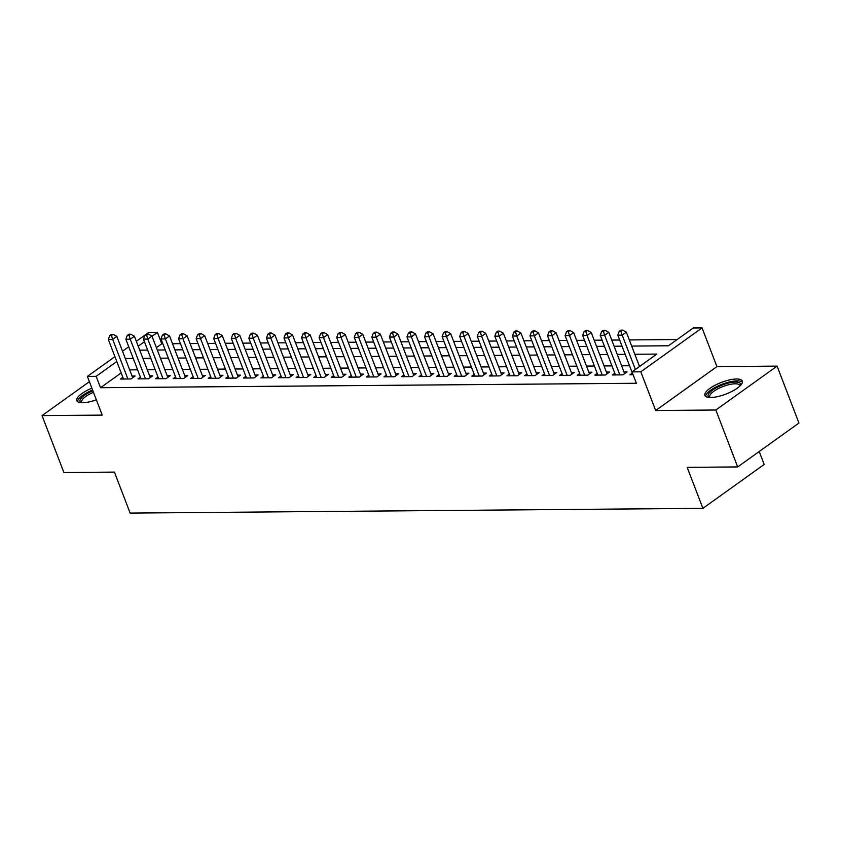 <?xml version="1.0" encoding="UTF-8"?>
<svg xmlns="http://www.w3.org/2000/svg" width="841" height="841" viewBox="0 0 841 841"><rect width="100%" height="100%" fill="white"/><g stroke="black" fill="none" stroke-linecap="round" stroke-linejoin="round"><path stroke-width="1.26" d="M736.537 378.997A20.026 6.255 -21 0 0 715.144 385.21A20.026 6.255 -21 0 0 704.926 395.428A20.026 6.255 -21 0 0 710.708 397.509A20.026 6.255 -21 0 0 732.112 391.296A20.026 6.255 -21 0 0 742.319 381.078A20.026 6.255 -21 0 0 736.537 378.997M91.89 388.174A20.026 6.255 -21 0 0 76.825 400.642A20.026 6.255 -21 0 0 82.607 402.723A20.026 6.255 -21 0 0 96.358 399.832M631.686 346.082L668.448 345.777L693.278 327.979L702.067 327.906L640.8 371.806L632.012 371.88L656.853 354.082L634.818 354.261M716.921 366.613L655.665 410.513L715.838 410.009L737.683 466.934L798.95 423.034L777.095 366.108L716.921 366.613L702.067 327.906M759.213 451.512L764.175 464.442L702.908 508.342L130.145 513.094L114.418 472.106L63.905 472.526L42.05 415.601L102.224 415.107L87.369 376.4L114.923 356.658M136.337 341.309L148.626 332.5L157.414 332.426L152.032 336.284M162.86 343.801L161.787 343.811L157.414 332.426M677.152 339.533L629.32 339.932M619.67 340.006L611.754 340.079M602.103 340.153L594.188 340.216M584.527 340.3L576.611 340.363M566.96 340.447L559.044 340.51M549.394 340.594L541.478 340.658M531.817 340.742L523.901 340.805M514.25 340.889L506.335 340.952M496.684 341.025L488.768 341.099M479.118 341.173L471.202 341.246M461.541 341.32L453.625 341.383M443.974 341.467L436.059 341.53M426.408 341.614L418.492 341.677M408.831 341.761L400.915 341.824M391.265 341.909L383.349 341.972M373.698 342.056L365.782 342.119M356.132 342.192L348.216 342.266M338.555 342.34L330.639 342.413M320.989 342.487L313.073 342.55M303.422 342.634L295.506 342.697M285.845 342.781L277.929 342.844M268.279 342.928L260.363 342.991M250.713 343.075L242.797 343.139M233.146 343.223L225.23 343.286M215.569 343.37L207.653 343.433M198.003 343.506L190.087 343.58M180.437 343.654L172.521 343.727M715.838 410.009L777.095 366.108M89.398 381.677L42.05 415.601M632.358 373.078L629.941 374.813L633.136 374.781M614.792 373.225L612.374 374.96L622.918 374.865L627.05 371.901L623.98 371.932M597.226 373.372L594.808 375.107L605.341 375.012L609.483 372.048L606.414 372.079M579.649 373.52L577.231 375.254L587.775 375.16L591.917 372.195L588.837 372.227M562.082 373.667L559.664 375.391L570.209 375.307L574.35 372.342L571.27 372.363M544.516 373.803L542.098 375.538L552.642 375.454L556.774 372.489L553.704 372.51M526.95 373.951L524.532 375.685L535.065 375.601L539.207 372.637L536.138 372.658M509.373 374.098L506.955 375.832L517.499 375.748L521.641 372.784L518.561 372.805M491.806 374.245L489.388 375.98L499.932 375.895L504.074 372.92L500.994 372.952M474.24 374.392L471.822 376.127L482.356 376.032L486.497 373.068L483.428 373.099M456.674 374.539L454.245 376.274L464.789 376.179L468.931 373.215L465.851 373.246M439.097 374.687L436.679 376.421L447.223 376.326L451.365 373.362L448.285 373.393M421.53 374.834L419.112 376.558L429.656 376.474L433.788 373.509L430.718 373.53M403.964 374.97L401.546 376.705L412.079 376.621L416.221 373.656L413.152 373.677M386.387 375.118L383.969 376.852L394.513 376.768L398.655 373.803L395.575 373.825M368.821 375.265L366.403 376.999L376.947 376.915L381.089 373.951L378.008 373.972M351.254 375.412L348.836 377.146L359.37 377.062L363.512 374.087L360.442 374.119M333.688 375.559L331.259 377.294L341.803 377.21L345.945 374.234L342.876 374.266M316.111 375.706L313.693 377.441L324.237 377.346L328.379 374.382L325.299 374.413M298.544 375.853L296.127 377.588L306.671 377.493L310.802 374.529L307.732 374.56M280.978 376.001L278.56 377.725L289.094 377.641L293.236 374.676L290.166 374.697M263.401 376.137L260.983 377.872L271.527 377.788L275.669 374.823L272.589 374.844M245.835 376.284L243.417 378.019L253.961 377.935L258.103 374.97L255.023 374.991M228.268 376.432L225.851 378.166L236.395 378.082L240.526 375.118L237.456 375.139M210.702 376.579L208.274 378.313L218.818 378.229L222.96 375.265L219.89 375.286M193.125 376.726L190.707 378.461L201.251 378.376L205.393 375.401L202.313 375.433M175.559 376.873L173.141 378.608L183.685 378.513L187.816 375.549L184.747 375.58M157.992 377.02L155.574 378.755L166.108 378.66L170.25 375.696L167.18 375.727M140.415 377.167L137.998 378.892L148.542 378.807L152.684 375.843L149.603 375.864M161.787 343.811L156.405 347.669M121.167 372.92L100.521 387.712L636.385 383.265L632.012 371.88M640.726 365.635L639.192 365.646M629.541 365.73L621.625 365.793M611.975 365.877L604.059 365.94M594.398 366.014L586.482 366.087M576.831 366.161L568.915 366.234M559.265 366.308L551.349 366.371M541.688 366.455L533.783 366.518M524.122 366.602L516.206 366.665M506.555 366.75L498.639 366.813M488.989 366.897L481.073 366.96M471.412 367.044L463.496 367.107M453.846 367.181L445.93 367.254M436.279 367.328L428.363 367.401M418.713 367.475L410.797 367.538M401.136 367.622L393.22 367.685M383.57 367.769L375.654 367.832M366.003 367.916L358.087 367.98M348.426 368.064L340.51 368.127M330.86 368.211L322.944 368.274M313.294 368.347L305.378 368.421M295.727 368.495L287.811 368.568M278.15 368.642L270.234 368.715M260.584 368.789L252.668 368.852M243.017 368.936L235.102 368.999M225.441 369.083L217.525 369.146M207.874 369.231L199.958 369.294M190.308 369.378L182.392 369.441M172.741 369.525L164.825 369.588M155.165 369.662L147.249 369.735M137.598 369.809L129.682 369.882M122.849 377.304L120.431 379.039L130.975 378.955L135.117 375.99L132.037 376.011M655.665 410.513L640.8 371.806M100.521 387.712L96.147 376.326L87.369 376.4M737.683 466.934L687.171 467.354L702.908 508.342M139.743 350.161L147.659 350.098M157.309 350.014L165.225 349.951M174.875 349.877L182.791 349.803M192.452 349.73L200.368 349.656M210.019 349.583L217.935 349.52M227.585 349.435L235.501 349.372M245.151 349.288L253.067 349.225M262.728 349.141L270.644 349.078M280.295 348.994L288.211 348.931M297.861 348.847L305.777 348.784M315.438 348.71L323.354 348.637M333.004 348.563L340.92 348.489M350.571 348.416L358.487 348.342M368.137 348.269L376.053 348.206M385.714 348.121L393.63 348.058M403.281 347.974L411.196 347.911M420.847 347.827L428.763 347.764M438.424 347.68L446.34 347.617M455.99 347.533L463.906 347.47M473.557 347.396L481.473 347.322M491.123 347.249L499.039 347.175M508.7 347.102L516.616 347.039M526.266 346.955L534.182 346.891M543.833 346.807L551.749 346.744M561.41 346.66L569.325 346.597M578.976 346.513L586.892 346.45M596.542 346.366L604.458 346.303M614.109 346.229L622.025 346.156M144.442 341.719L138.218 346.187M122.513 351.212L128.747 346.744M116.794 361.535L96.147 376.326M625.168 354.345L617.252 354.408M607.601 354.492L599.686 354.555M590.035 354.629L582.119 354.702M572.458 354.776L564.542 354.849M554.892 354.923L546.976 354.986M537.325 355.07L529.409 355.133M519.749 355.217L511.843 355.28M502.182 355.365L494.266 355.428M484.616 355.512L476.7 355.575M467.049 355.659L459.133 355.722M449.472 355.806L441.557 355.869M431.906 355.943L423.99 356.016M414.34 356.09L406.424 356.163M396.773 356.237L388.857 356.3M379.196 356.384L371.28 356.447M361.63 356.531L353.714 356.595M344.064 356.679L336.148 356.742M326.487 356.826L318.571 356.889M308.92 356.973L301.004 357.036M291.354 357.11L283.438 357.183M273.788 357.257L265.872 357.33M256.211 357.404L248.295 357.467M238.644 357.551L230.728 357.614M221.078 357.698L213.162 357.761M203.501 357.845L195.585 357.909M185.935 357.993L178.019 358.056M168.368 358.14L160.452 358.203M150.802 358.277L142.886 358.35M133.225 358.424L125.309 358.497M132.689 377.725L116.825 336.4L112.694 339.365L127.895 378.976M111.475 335.527L113.136 334.34L111.38 334.35L109.719 335.538L111.475 335.527L112.694 339.365L108.3 339.396L123.511 379.018M116.825 336.4L113.136 334.34M109.719 335.538L108.3 339.396M81.272 402.681A17.335 5.414 159 0 1 92.888 390.792M93.467 392.305A16.053 5.014 -21 0 0 81.682 402.177A16.053 5.014 -21 0 0 82.019 402.713M92.605 390.035A19.9 6.223 -21 0 0 77.519 401.567M709.373 397.467A17.335 5.414 159 0 1 708.469 394.166A17.335 5.414 159 0 1 727.581 383.317A17.335 5.414 159 0 1 740.385 385.567M739.849 386.093A16.053 5.014 -21 0 0 739.744 385.462A16.053 5.014 -21 0 0 725.615 385.599A16.053 5.014 -21 0 0 710.077 394.997A16.053 5.014 -21 0 0 709.783 396.963A16.053 5.014 -21 0 0 710.119 397.499M742.424 382.213A19.9 6.223 -21 0 0 724.101 383.538A19.9 6.223 -21 0 0 706.114 394.765A19.9 6.223 -21 0 0 705.62 396.342M150.266 377.577L134.402 336.253L130.26 339.217L145.472 378.839M129.051 335.38L130.702 334.192L128.946 334.203L127.296 335.391L129.051 335.38L130.26 339.217L125.866 339.249L141.078 378.87M134.402 336.253L130.702 334.192M127.296 335.391L125.866 339.249M167.832 377.43L151.969 336.106L147.827 339.07L163.038 378.692M146.618 335.233L148.268 334.045L146.513 334.056L144.862 335.244L146.618 335.233L147.827 339.07L143.433 339.102L158.644 378.723M151.969 336.106L148.268 334.045M144.862 335.244L143.433 339.102M185.398 377.283L169.535 335.958L165.404 338.923L180.605 378.545M164.184 335.086L165.845 333.898L164.09 333.909L162.429 335.096L164.184 335.086L165.404 338.923L161.009 338.965L176.211 378.576M169.535 335.958L165.845 333.898M162.429 335.096L161.009 338.965M202.975 377.136L187.112 335.811L182.97 338.776L198.171 378.397M181.751 334.939L183.412 333.751L181.656 333.772L179.995 334.949L181.751 334.939L182.97 338.776L178.576 338.818L193.787 378.429M187.112 335.811L183.412 333.751M179.995 334.949L178.576 338.818M220.542 376.989L204.678 335.664L200.536 338.629L215.748 378.25M199.328 334.792L200.978 333.604L199.222 333.625L197.572 334.813L199.328 334.792L200.536 338.629L196.142 338.671L211.354 378.292M204.678 335.664L200.978 333.604M197.572 334.813L196.142 338.671M238.108 376.852L222.245 335.517L218.103 338.481L233.314 378.103M216.894 334.644L218.555 333.457L216.789 333.478L215.138 334.665L216.894 334.644L218.103 338.481L213.719 338.524L228.92 378.145M222.245 335.517L218.555 333.457M215.138 334.665L213.719 338.524M255.675 376.705L239.811 335.37L235.68 338.345L250.881 377.956M234.46 334.497L236.121 333.32L234.366 333.33L232.705 334.518L234.46 334.497L235.68 338.345L231.286 338.376L246.497 377.998M239.811 335.37L236.121 333.32M232.705 334.518L231.286 338.376M273.251 376.558L257.388 335.233L253.246 338.198L268.458 377.809M252.037 334.361L253.688 333.173L251.932 333.183L250.271 334.371L252.037 334.361L253.246 338.198L248.852 338.229L264.063 377.851M257.388 335.233L253.688 333.173M250.271 334.371L248.852 338.229M290.818 376.411L274.954 335.086L270.813 338.05L286.024 377.672M269.604 334.213L271.254 333.025L269.498 333.036L267.848 334.224L269.604 334.213L270.813 338.05L266.418 338.082L281.63 377.704M274.954 335.086L271.254 333.025M267.848 334.224L266.418 338.082M308.384 376.263L292.521 334.939L288.379 337.903L303.59 377.525M287.17 334.066L288.831 332.878L287.075 332.889L285.414 334.077L287.17 334.066L288.379 337.903L283.995 337.935L299.196 377.556M292.521 334.939L288.831 332.878M285.414 334.077L283.995 337.935M325.961 376.116L310.098 334.792L305.956 337.756L321.157 377.378M304.736 333.919L306.397 332.731L304.642 332.742L302.981 333.93L304.736 333.919L305.956 337.756L301.562 337.798L316.773 377.409M310.098 334.792L306.397 332.731M302.981 333.93L301.562 337.798M343.527 375.969L327.664 334.644L323.522 337.609L338.734 377.231M322.313 333.772L323.964 332.584L322.208 332.605L320.558 333.782L322.313 333.772L323.522 337.609L319.128 337.651L334.34 377.262M327.664 334.644L323.964 332.584M320.558 333.782L319.128 337.651M361.094 375.822L345.231 334.497L341.089 337.462L356.3 377.083M339.88 333.625L341.541 332.437L339.775 332.458L338.124 333.646L339.88 333.625L341.089 337.462L336.705 337.504L351.906 377.125M345.231 334.497L341.541 332.437M338.124 333.646L336.705 337.504M378.66 375.675L362.797 334.35L358.665 337.315L373.867 376.936M357.446 333.478L359.107 332.29L357.351 332.311L355.69 333.499L357.446 333.478L358.665 337.315L354.271 337.357L369.472 376.978M362.797 334.35L359.107 332.29M355.69 333.499L354.271 337.357M396.237 375.538L380.374 334.203L376.232 337.178L391.443 376.789M375.023 333.33L376.673 332.153L374.918 332.163L373.257 333.351L375.023 333.33L376.232 337.178L371.838 337.209L387.049 376.831M380.374 334.203L376.673 332.153M373.257 333.351L371.838 337.209M413.804 375.391L397.94 334.066L393.798 337.031L409.01 376.642M392.589 333.183L394.24 332.006L392.484 332.016L390.834 333.204L392.589 333.183L393.798 337.031L389.404 337.062L404.616 376.684M397.94 334.066L394.24 332.006M390.834 333.204L389.404 337.062M431.37 375.244L415.507 333.919L411.365 336.884L426.576 376.505M410.156 333.047L411.817 331.859L410.061 331.869L408.4 333.057L410.156 333.047L411.365 336.884L406.981 336.915L422.182 376.537M415.507 333.919L411.817 331.859M408.4 333.057L406.981 336.915M448.947 375.097L433.083 333.772L428.942 336.736L444.143 376.358M427.722 332.899L429.383 331.711L427.627 331.722L425.966 332.91L427.722 332.899L428.942 336.736L424.547 336.768L439.759 376.39M433.083 333.772L429.383 331.711M425.966 332.91L424.547 336.768M466.513 374.949L450.65 333.625L446.508 336.589L461.72 376.211M445.299 332.752L446.949 331.564L445.194 331.575L443.543 332.763L445.299 332.752L446.508 336.589L442.114 336.631L457.325 376.242M450.65 333.625L446.949 331.564M443.543 332.763L442.114 336.631M484.08 374.802L468.216 333.478L464.074 336.442L479.286 376.064M462.865 332.605L464.526 331.417L462.76 331.438L461.11 332.615L462.865 332.605L464.074 336.442L459.68 336.484L474.892 376.095M468.216 333.478L464.526 331.417M461.11 332.615L459.68 336.484M501.646 374.655L485.783 333.33L481.651 336.295L496.852 375.916M480.432 332.458L482.093 331.27L480.337 331.291L478.676 332.468L480.432 332.458L481.651 336.295L477.257 336.337L492.458 375.959M485.783 333.33L482.093 331.27M478.676 332.468L477.257 336.337M519.223 374.508L503.36 333.183L499.218 336.148L514.429 375.769M498.009 332.311L499.659 331.123L497.904 331.144L496.243 332.332L498.009 332.311L499.218 336.148L494.823 336.19L510.035 375.811M503.36 333.183L499.659 331.123M496.243 332.332L494.823 336.19M536.789 374.371L520.926 333.036L516.784 336.011L531.996 375.622M515.575 332.163L517.226 330.976L515.47 330.997L513.819 332.184L515.575 332.163L516.784 336.011L512.39 336.043L527.601 375.664M520.926 333.036L517.226 330.976M513.819 332.184L512.39 336.043M554.356 374.224L538.492 332.889L534.35 335.864L549.562 375.475M533.141 332.016L534.802 330.839L533.047 330.849L531.386 332.037L533.141 332.016L534.35 335.864L529.967 335.895L545.168 375.517M538.492 332.889L534.802 330.839M531.386 332.037L529.967 335.895M571.933 374.077L556.059 332.752L551.927 335.717L567.128 375.338M550.708 331.88L552.369 330.692L550.613 330.702L548.952 331.89L550.708 331.88L551.927 335.717L547.533 335.748L562.745 375.37M556.059 332.752L552.369 330.692M548.952 331.89L547.533 335.748M589.499 373.93L573.636 332.605L569.494 335.57L584.705 375.191M568.285 331.732L569.935 330.545L568.18 330.555L566.529 331.743L568.285 331.732L569.494 335.57L565.099 335.601L580.311 375.223M573.636 332.605L569.935 330.545M566.529 331.743L565.099 335.601M607.065 373.782L591.202 332.458L587.06 335.422L602.272 375.044M585.851 331.585L587.502 330.397L585.746 330.408L584.096 331.596L585.851 331.585L587.06 335.422L582.666 335.454L597.877 375.075M591.202 332.458L587.502 330.397M584.096 331.596L582.666 335.454M624.632 373.635L608.768 332.311L604.637 335.275L619.838 374.897M603.418 331.438L605.078 330.25L603.323 330.261L601.662 331.449L603.418 331.438L604.637 335.275L600.243 335.317L615.444 374.928M608.768 332.311L605.078 330.25M601.662 331.449L600.243 335.317M639.517 366.497L626.345 332.163L622.203 335.128L635.386 369.462M620.994 331.291L622.645 330.103L620.889 330.124L619.228 331.301L620.994 331.291L622.203 335.128L617.809 335.17L633.021 374.781M626.345 332.163L622.645 330.103M619.228 331.301L617.809 335.17"/></g></svg>
